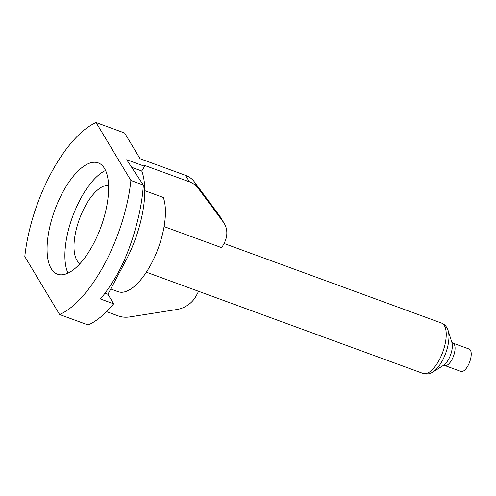<?xml version="1.0" encoding="UTF-8"?>
<svg xmlns="http://www.w3.org/2000/svg" width="496" height="496" viewBox="0 0 496 496"><rect width="100%" height="100%" fill="white"/><g stroke="black" fill="none" stroke-linecap="round" stroke-linejoin="round"><path stroke-width="0.74" d="M198.617 291.307L196.23 295.796A23.845 20.578 -31 0 1 176.756 309.523L129.791 316.919A23.845 20.578 -31 0 1 118.166 315.89L106.553 311.637M96.081 122.549L124.608 132.99L140.077 158.732L185.566 175.373L189.441 181.834L143.958 165.187L144.627 166.296L126.703 159.737L143.332 185.039L130.894 180.488L96.081 122.549A103.738 43.016 110.1 0 0 24.8 256.606L59.619 314.545L88.145 324.985A103.738 43.016 110.1 0 0 113.671 303.825L107.93 294.271L104.985 293.192M113.671 303.825L100.428 298.976A103.738 43.016 -69.9 0 0 120.131 269.068C132.339 244.782 141.769 211.414 143.332 185.039M130.894 180.488A103.738 43.016 110.1 0 1 59.619 314.545M107.93 294.271L125.618 261.008A73.929 30.659 -69.9 0 0 141.757 171.002L144.627 166.296M144.776 190.681L163.308 197.464A54.851 22.748 110.1 0 1 153.456 259.507A54.851 22.748 110.1 0 1 118.098 291.679L110.738 288.988M164.083 226.598L221.793 247.715L224.192 243.207A23.845 20.578 -31 0 0 224.254 223.467L220.373 217.012A23.845 20.578 -31 0 0 219.406 215.568L223.281 222.022A23.845 20.578 -31 0 1 224.254 223.467M452.966 343.127L469.135 349.041A11.923 4.948 110.1 0 1 468.143 365.403A11.923 4.948 110.1 0 1 460.939 371.436L444.769 365.521A11.923 4.948 110.1 0 0 451.974 359.488A11.923 4.948 110.1 0 0 452.966 343.127L451.794 342.271M93.273 244.212A59.26 24.577 110.1 0 1 57.48 274.195A59.26 24.577 110.1 0 1 54.771 210.099A59.26 24.577 110.1 0 1 98.214 162.893A59.26 24.577 110.1 0 1 93.273 244.212M185.566 175.373A23.845 20.578 -31 0 1 194.314 181.803L219.406 215.568M189.441 181.834A23.845 20.578 -31 0 1 198.195 188.263L223.281 222.022M131.812 167.363L141.757 171.002M67.971 273.147A59.26 24.577 110.1 0 1 72.583 216.622A59.26 24.577 110.1 0 1 105.543 170.469M79.999 263.612A41.732 17.304 110.1 0 1 79.41 219.12A41.732 17.304 110.1 0 1 108.581 185.51M146.357 272.186L423.076 373.451A26.827 11.123 -69.9 0 0 439.53 359.408A26.827 11.123 -69.9 0 0 445.823 329.704A26.827 11.123 -69.9 0 0 441.521 323.063L224.043 243.48M443.573 365.279A13.758 5.704 -69.9 0 0 448.775 358.937A13.758 5.704 -69.9 0 0 451.899 342.538L448.155 330.634A24.992 10.366 110.1 0 1 442.482 360.431A24.992 10.366 110.1 0 1 433.033 371.957L443.573 365.279M194.314 181.803L198.195 188.263M125.618 261.008L124.136 260.462M423.076 373.451C426.368 374.567 429.685 374.065 433.033 371.957M448.155 330.634C446.958 326.864 444.745 324.341 441.521 323.063M443.319 365.422L444.769 365.521"/></g></svg>
